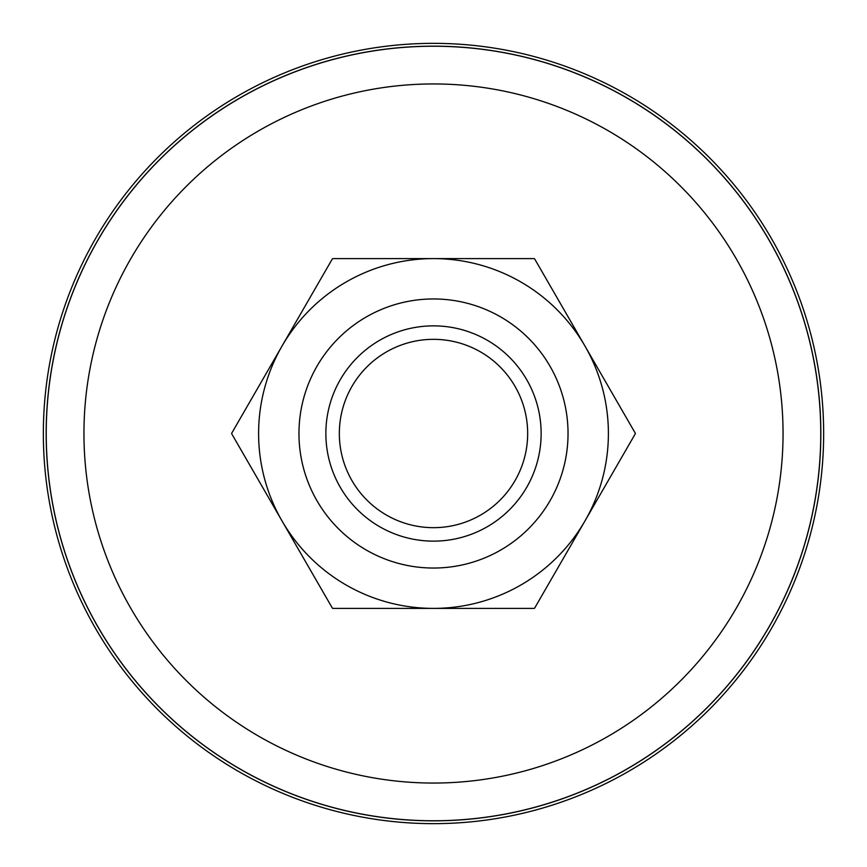 <?xml version="1.0" encoding="UTF-8"?>
<svg xmlns="http://www.w3.org/2000/svg" width="867" height="867" viewBox="0 0 867 867"><rect width="100%" height="100%" fill="white"/><g stroke="black" fill="none" stroke-linecap="round" stroke-linejoin="round"><path stroke-width="1.3" d="M433.5 83.947A349.553 349.553 0 0 0 83.947 433.5A349.553 349.553 0 0 0 433.5 783.053A349.553 349.553 0 0 0 783.053 433.5A349.553 349.553 0 0 0 433.5 83.947M433.5 820.767A387.267 387.267 0 0 0 820.767 433.5A387.267 387.267 0 0 0 433.5 46.233A387.267 387.267 0 0 0 46.233 433.5A387.267 387.267 0 0 0 433.5 820.767M433.5 820.832A387.332 387.332 0 0 0 820.832 433.5A387.332 387.332 0 0 0 433.5 46.168A387.332 387.332 0 0 0 46.168 433.5A387.332 387.332 0 0 0 433.5 820.832M433.5 823.65A390.15 390.15 0 0 0 823.65 433.5A390.15 390.15 0 0 0 433.5 43.35A390.15 390.15 0 0 0 43.35 433.5A390.15 390.15 0 0 0 433.5 823.65M351.948 480.589A94.178 94.178 0 0 0 480.589 515.052A94.178 94.178 0 0 0 515.052 386.411A94.178 94.178 0 0 0 386.411 351.948A94.178 94.178 0 0 0 351.948 480.589M526.713 379.681A107.627 107.627 0 0 1 487.319 526.713A107.627 107.627 0 0 1 340.287 487.319A107.627 107.627 0 0 1 379.681 340.287A107.627 107.627 0 0 1 526.713 379.681M635.305 433.24A201.805 201.805 0 0 1 635.305 433.76L584.965 520.948A174.896 174.896 0 0 0 433.5 258.604A174.896 174.896 0 0 0 282.035 520.948A174.896 174.896 0 0 0 584.965 520.948L534.625 608.135A201.805 201.805 0 0 1 534.18 608.396L332.82 608.396A201.805 201.805 0 0 1 332.375 608.135L231.695 433.76A201.805 201.805 0 0 1 231.695 433.24L332.375 258.865A201.805 201.805 0 0 1 332.82 258.604L534.18 258.604A201.805 201.805 0 0 1 534.625 258.865L635.305 433.24M316.986 500.768A134.537 134.537 0 0 1 366.232 316.986A134.537 134.537 0 0 1 550.014 366.232A134.537 134.537 0 0 1 500.768 550.014A134.537 134.537 0 0 1 316.986 500.768"/></g></svg>
